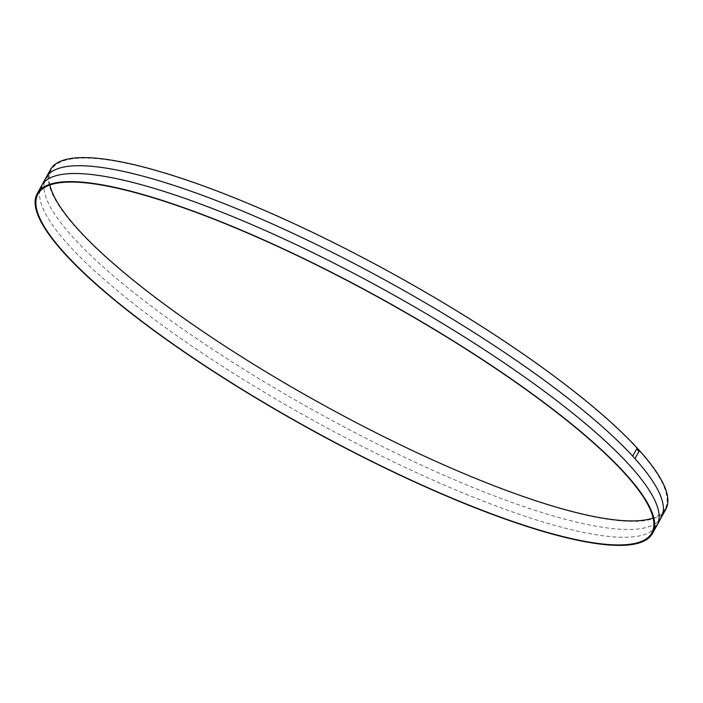 <?xml version="1.0" encoding="UTF-8"?>
<svg xmlns="http://www.w3.org/2000/svg" width="703" height="703" viewBox="0 0 703 703"><rect width="100%" height="100%" fill="white"/><g stroke="black" fill="none" stroke-linecap="round" stroke-linejoin="round"><path stroke-width="0.53" stroke-dasharray="3.52 2.64" d="M50.458 169.643A351.438 74.325 -151.1 0 0 177.332 313.907A351.438 74.325 -151.1 0 0 490.237 484.499A351.438 74.325 -151.1 0 0 665.803 509.341M49.887 185.003A350.569 74.14 28.9 0 1 51.222 170.073A350.569 74.14 28.9 0 1 226.348 194.854A350.569 74.14 28.9 0 1 538.472 365.006A350.569 74.14 28.9 0 1 665.038 508.91A350.569 74.14 28.9 0 1 653.113 517.997M44.21 182.771A351.438 74.325 -151.1 0 0 485.764 492.601A351.438 74.325 -151.1 0 0 658.026 521.617M40.027 189.942A351.438 74.325 -151.1 0 0 481.45 500.404A351.438 74.325 -151.1 0 0 654.185 528.972M665.038 508.91L651.778 532.927M51.222 170.073L37.962 194.09"/><path stroke-width="1.05" d="M652.542 533.357L665.803 509.341A351.438 74.325 -151.1 0 0 538.92 365.077A351.438 74.325 -151.1 0 0 226.023 194.485A351.438 74.325 -151.1 0 0 50.458 169.643L37.197 193.659A351.438 74.325 -151.1 0 0 164.08 337.923A351.438 74.325 -151.1 0 0 476.977 508.515A351.438 74.325 -151.1 0 0 652.542 533.357A351.438 74.325 -151.1 0 0 525.668 389.093A351.438 74.325 -151.1 0 0 212.763 218.501A351.438 74.325 -151.1 0 0 37.197 193.659M653.113 517.997A350.569 74.14 28.9 0 1 489.903 484.139A350.569 74.14 28.9 0 1 49.887 185.003M213.097 218.861A350.569 74.14 28.9 0 1 525.211 389.023A350.569 74.14 28.9 0 1 651.778 532.927A350.569 74.14 28.9 0 1 476.652 508.146A350.569 74.14 28.9 0 1 164.528 337.994A350.569 74.14 28.9 0 1 37.962 194.09A350.569 74.14 28.9 0 1 213.097 218.861M658.026 521.617A351.438 74.325 -151.1 0 0 543.217 379.523A351.438 74.325 -151.1 0 0 221.55 202.596A351.438 74.325 -151.1 0 0 44.21 182.771M654.185 528.972A351.438 74.325 -151.1 0 0 537.892 386.58A351.438 74.325 -151.1 0 0 217.236 210.399A351.438 74.325 -151.1 0 0 40.027 189.942M634.958 458.637L638.939 451.431A351.438 74.325 -151.1 0 0 636.672 448.945L632.691 456.15A351.438 74.325 28.9 0 1 634.958 458.637"/></g></svg>
